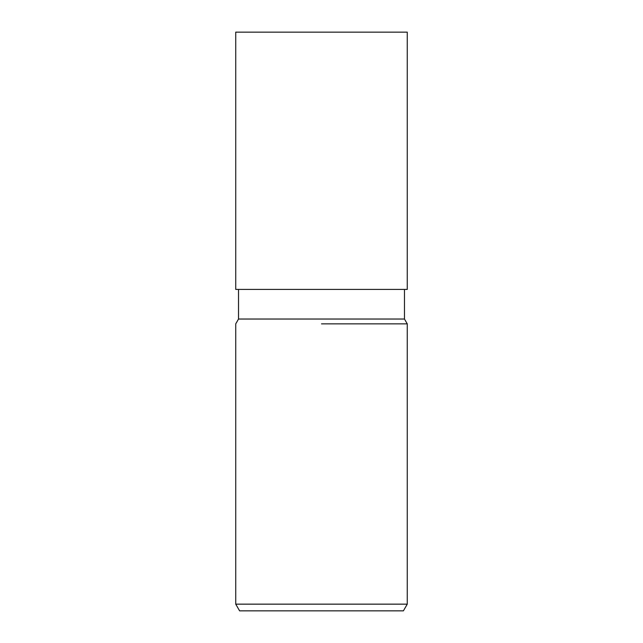<?xml version="1.0" encoding="UTF-8"?>
<svg xmlns="http://www.w3.org/2000/svg" width="643" height="643" viewBox="0 0 643 643"><rect width="100%" height="100%" fill="white"/><g stroke="black" fill="none" stroke-linecap="round" stroke-linejoin="round"><path stroke-width="0.96" d="M238.529 289.422L238.529 319.041L404.471 319.041L407.26 323.863L407.26 604.155L235.74 604.155L239.606 610.85L403.394 610.85L407.26 604.155M321.5 323.863L407.26 323.863L321.5 323.863M321.5 289.422L407.26 289.422L407.26 32.15L235.74 32.15L235.74 289.422L321.5 289.422M404.471 289.422L404.471 319.041M238.529 319.041L235.74 323.863L235.74 604.155"/></g></svg>
